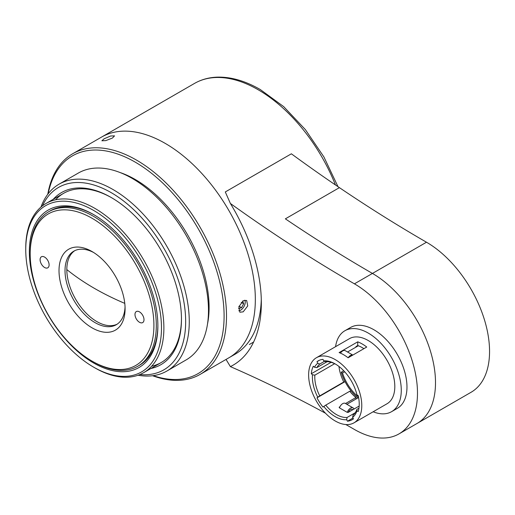 <?xml version="1.0" encoding="UTF-8"?>
<svg xmlns="http://www.w3.org/2000/svg" width="515" height="515" viewBox="0 0 515 515"><rect width="100%" height="100%" fill="white"/><g stroke="black" fill="none" stroke-linecap="round" stroke-linejoin="round"><path stroke-width="0.77" d="M238.767 310.79A6.573 3.798 120 0 0 244.065 306.38A6.573 3.798 120 0 0 244.837 300.155M239.05 306.206L241.574 307.661L238.529 308.685M241.245 302.382L243.653 303.773L241.574 307.661M243.653 303.773L242.726 301.043M66.821 269.577L66.821 269.577A259.47 149.807 180 0 0 124.772 303.367A259.47 149.807 180 0 1 66.821 269.577M93.247 361.807L92.05 361.118A87.479 50.509 -120 0 0 92.05 361.118A87.479 50.509 -120 0 0 153.908 325.403A87.479 50.509 -120 0 0 92.05 218.257A87.479 50.509 -120 0 0 30.185 253.972A87.479 50.509 -120 0 0 92.043 361.112L93.247 361.807A89.179 51.487 60 0 0 137.84 366.223A89.179 51.487 60 0 0 151.507 294.767A89.179 51.487 60 0 0 93.247 216.178A89.179 51.487 60 0 0 48.661 211.762A89.179 51.487 60 0 0 30.185 252.588L30.185 253.972M92.05 251.545L92.05 251.545A46.711 26.973 60 0 1 125.081 308.755A46.711 26.973 60 0 1 92.05 327.83A46.711 26.973 60 0 1 59.013 270.613A46.711 26.973 60 0 1 92.05 251.545M93.582 252.472A42.468 24.52 -120 0 0 73.819 251.172A42.468 24.52 -120 0 0 67.304 285.207A42.468 24.52 -120 0 0 95.05 322.628A42.468 24.52 -120 0 0 116.281 324.727A42.468 24.52 -120 0 0 125.042 306.959M74.739 250.689A42.468 24.52 -120 0 0 69.358 284.988A42.468 24.52 -120 0 0 96.852 321.585A42.468 24.52 -120 0 0 117.163 324.18M44.599 267.497A6.373 3.676 -120 0 0 47.786 267.813A6.373 3.676 -120 0 0 48.764 262.708A6.373 3.676 -120 0 0 44.599 257.094A6.373 3.676 -120 0 0 41.419 256.779A6.373 3.676 -120 0 0 40.44 261.884A6.373 3.676 -120 0 0 44.599 267.497M139.494 322.281A6.373 3.676 -120 0 0 142.674 322.596A6.373 3.676 -120 0 0 143.653 317.491A6.373 3.676 -120 0 0 139.494 311.878A6.373 3.676 -120 0 0 136.308 311.562A6.373 3.676 -120 0 0 135.329 316.667A6.373 3.676 -120 0 0 139.494 322.281M94.812 367.839L93.614 367.144A95.977 55.414 -120 0 0 161.478 327.965A95.977 55.414 -120 0 0 93.614 210.416A95.977 55.414 -120 0 0 25.75 249.601A95.977 55.414 -120 0 0 93.614 367.144L94.818 367.839A97.676 56.392 60 0 1 94.812 367.839A97.676 56.392 60 0 0 143.653 372.673L161.234 362.528M25.75 249.601L25.75 248.211A97.676 56.392 60 0 1 45.977 203.502A97.676 56.392 60 0 1 94.818 208.337A97.676 56.392 60 0 1 158.626 294.406A97.676 56.392 60 0 1 143.653 372.673M93.614 362.985A90.878 52.472 60 0 1 29.355 251.68A90.878 52.472 60 0 1 93.614 214.581L93.614 214.581A90.878 52.472 60 0 1 157.873 325.879A90.878 52.472 60 0 1 93.614 362.985M94.219 214.929A89.179 51.487 -120 0 0 49.446 211.317M138.612 365.759A89.179 51.487 -120 0 0 157.873 325.184M231.306 188.477L279.355 160.738M47.792 194.252A127.398 73.555 60 0 1 72.718 153.734L101.545 137.093A127.398 73.555 60 0 1 165.244 143.402A127.398 73.555 60 0 1 248.475 255.672A127.398 73.555 60 0 1 228.943 357.758L234.949 354.288M348.217 357.732A5.099 2.942 120 0 1 350.522 355.434A5.099 2.942 120 0 1 352.827 355.067L345.262 350.676A5.099 2.942 120 0 0 342.713 350.927A5.099 2.942 120 0 0 340.46 353.135M357.378 346.305A31.428 18.141 -120 0 0 356.702 346.132M373.156 411.768A46.711 26.973 -120 0 0 391.593 411.665L397.303 408.369A46.711 26.973 -120 0 0 404.462 370.942A46.711 26.973 -120 0 0 373.942 329.774A46.711 26.973 -120 0 0 350.586 327.463L344.883 330.752A46.711 26.973 -120 0 0 335.574 346.672M391.593 411.665A46.711 26.973 -120 0 0 398.758 374.231A46.711 26.973 -120 0 0 368.238 333.07A46.711 26.973 -120 0 0 344.883 330.752M348.372 412.296A3.399 1.963 -60 0 1 350.522 409.528A3.399 1.963 -60 0 1 352.221 409.354A3.399 1.963 -60 0 1 352.672 409.818M353.071 407.886A5.099 2.942 -60 0 0 347.271 412.38L339.462 407.874A5.099 2.942 -60 0 1 345.262 403.38L353.071 407.886A5.099 2.942 -60 0 1 353.96 409.071M324.617 361.247L319.751 364.053L317.761 363.217L316.983 361.691A33.971 19.615 -120 0 1 318.219 360.861A33.971 19.615 -120 0 1 322.963 359.348L323.742 360.873A32.278 18.637 -120 0 1 335.207 363.931A32.278 18.637 -120 0 1 356.959 394.863L358.215 395.591A33.971 19.615 -120 0 1 358.215 411.543L356.959 410.815A32.278 18.637 -120 0 1 352.653 417.343L353.065 415.116A30.578 17.652 -120 0 0 356.895 409.393L358.949 408.202M356.959 410.815L356.895 409.393M352.653 417.343L353.432 418.875A33.971 19.615 -120 0 1 352.196 419.706A33.971 19.615 -120 0 1 347.451 421.219L352.994 418.019M347.451 421.219L346.672 419.686L347.084 417.459L355.208 412.773M319.751 364.053A30.578 17.652 -120 0 0 316.88 367.601L327.134 361.678M317.761 363.217A32.278 18.637 -120 0 0 314.498 367.253L316.88 367.601M316.983 361.691L319.558 360.197M323.742 360.873L325.731 361.717A30.578 17.652 -120 0 1 335.819 364.292M355.929 347.142L355.929 346.576L357.725 345.539A33.121 19.126 60 0 1 358.331 345.758L347.535 351.99M357.725 341.838L339.108 352.582A37.582 21.701 -120 0 1 343.614 354.738A37.582 21.701 -120 0 1 348.121 357.783L366.738 347.033A37.582 21.701 -120 0 0 362.232 343.994A37.582 21.701 -120 0 0 357.725 341.838L357.725 345.539M312.476 374.791A32.278 18.637 -120 0 0 312.386 377.102A32.278 18.637 -120 0 0 317.761 397.2L319.751 395.881A30.578 17.652 -120 0 1 314.787 377.102A30.578 17.652 -120 0 1 314.858 375.145L312.476 374.791L311.298 373.748A33.971 19.615 -120 0 1 313.32 366.21L314.498 367.253M311.298 373.748L331.094 362.322M314.858 375.145L334.673 363.699M319.751 395.881L343.769 382.014A30.578 17.652 60 0 1 338.979 366.474M347.084 417.459A30.578 17.652 -120 0 1 336.411 414.556A30.578 17.652 -120 0 1 325.731 405.131L322.963 407.075A33.971 19.615 -120 0 1 316.983 397.825L345.031 381.634M316.983 397.825L317.761 397.2M343.769 382.014L342.597 382.954L344.998 381.564A33.121 19.126 60 0 1 341.213 372.248L343.756 370.781M344.67 371.766L342.52 373.008A31.428 18.141 -120 0 0 358.511 397.007M341.213 372.248L342.52 373.008M344.998 381.564A33.121 19.126 -120 0 0 350.979 390.814A33.121 19.126 60 0 0 357.906 397.928M349.897 391.439L350.979 390.814M355.929 399.074L355.929 397.535A30.578 17.652 60 0 1 349.749 391.258L325.731 405.131M339.559 407.603A30.578 17.652 60 0 1 339.108 407.243L339.919 406.779M345.533 403.535L355.929 397.535M359.167 406.065L348.121 412.444A30.578 17.652 60 0 1 347.516 412.238L347.271 412.38M358.607 397.522L346.865 404.301M363.905 348.668A33.121 19.126 -120 0 0 358.331 345.758M353.998 422.828L387.029 403.76A37.582 21.701 -120 0 0 392.791 373.645A37.582 21.701 -120 0 0 368.238 340.524A37.582 21.701 -120 0 0 349.447 338.664L316.416 357.732A37.582 21.701 -120 0 0 310.654 387.847A37.582 21.701 -120 0 0 335.207 420.967A37.582 21.701 -120 0 0 353.998 422.828A37.582 21.701 -120 0 0 359.76 392.713A37.582 21.701 -120 0 0 335.207 359.592A37.582 21.701 -120 0 0 316.416 357.732M323.742 406.451A32.278 18.637 -120 0 0 335.207 416.635A32.278 18.637 -120 0 0 346.672 419.686M345.829 424.54A1439.625 831.171 60 0 1 354.423 429.465A89.179 51.487 -120 0 0 399.016 433.881L417.034 423.478A89.179 51.487 -120 0 0 430.701 352.015A89.179 51.487 -120 0 0 372.442 273.433A1439.625 831.171 60 0 1 285.361 218.843L339.411 187.64A1439.625 831.171 60 0 1 291.368 153.805L225.3 191.947L230.379 203.457A135.896 78.46 60 0 1 261.337 302.904A135.896 78.46 60 0 1 230.379 366.609L226.04 359.431M399.016 433.881A89.179 51.487 -120 0 0 412.682 362.418A89.179 51.487 -120 0 0 354.423 283.829A1439.625 831.171 60 0 1 230.379 203.457M231.879 355.904A127.398 73.555 -120 0 0 261.285 299.35M230.379 366.609A1439.625 831.171 60 0 1 325.486 413.23M249.324 344.516L253.605 342.044M354.423 283.829L372.442 273.433A89.179 51.487 -120 0 1 430.701 352.015A89.179 51.487 -120 0 1 417.034 423.478L471.083 392.269A89.179 51.487 -120 0 0 484.757 320.813A89.179 51.487 -120 0 0 426.491 242.224A1439.625 831.171 60 0 1 339.411 187.64L285.361 218.843A1439.625 831.171 60 0 0 372.442 273.433L426.491 242.224M243.189 311.845L247.734 305.929L246.653 300.451L243.189 300.747L238.863 306.805L239.861 312.219L243.189 311.845M72.718 153.734A127.398 73.555 60 0 1 136.417 160.049A127.398 73.555 60 0 1 219.648 272.313A127.398 73.555 60 0 1 200.116 374.399A127.398 73.555 60 0 1 152.569 375.731M335.458 184.956A127.398 73.555 -120 0 0 258.17 89.752A127.398 73.555 -120 0 0 194.47 83.443L101.545 137.093A127.398 73.555 60 0 1 165.244 143.402A127.398 73.555 60 0 1 248.475 255.672A127.398 73.555 60 0 1 228.943 357.758L200.116 374.399M153.174 375.647A125.699 72.576 -120 0 0 223.639 305.389A125.699 72.576 -120 0 0 135.22 162.128A125.699 72.576 -120 0 0 48.165 193.762M119.989 172.506A104.468 60.313 60 0 1 135.22 179.465A104.468 60.313 60 0 1 207.5 324.083M112.418 138.065L114.542 135.87L110.609 135.999L104.094 138.805L101.88 140.782L105.8 140.608L112.418 138.065M139.861 374.547A105.318 60.809 -120 0 0 184.216 303.908A105.318 60.809 -120 0 0 111.195 192.642A105.318 60.809 -120 0 0 42.462 205.846M40.955 207.069A107.867 62.276 60 0 1 59.064 184.177A107.867 62.276 60 0 1 112.997 189.52A107.867 62.276 60 0 1 183.462 284.57A107.867 62.276 60 0 1 166.931 371.006A107.867 62.276 60 0 1 138.046 375.242M53.212 199.324A99.369 57.371 60 0 1 111.195 197.496L111.195 197.496A99.369 57.371 60 0 1 181.46 319.197A99.369 57.371 60 0 1 150.882 368.502M111.8 197.844A97.676 56.392 -120 0 0 55.569 199.807M59.064 184.177L78.28 173.079A107.867 62.276 60 0 1 132.213 178.422A107.867 62.276 60 0 1 202.678 273.478A107.867 62.276 60 0 1 186.147 359.908L166.931 371.006M151.642 366.223A97.676 56.392 -120 0 0 181.46 318.502M50.225 210.854L48.661 211.762M139.404 365.322L137.84 366.223M45.977 203.502L63.557 193.35M194.47 83.443C201.23 79.567 208.749 77.469 217.027 77.147C230.797 76.729 245.217 80.861 260.294 89.546L283.701 106.637L305.376 129.613L323.89 156.908L338.001 186.681"/></g></svg>
